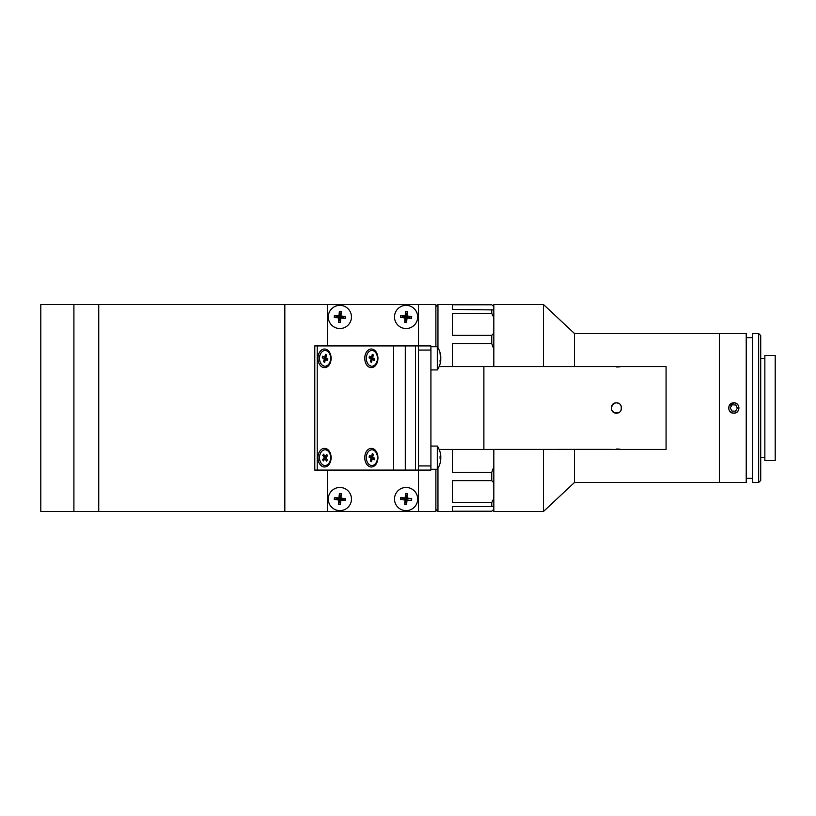 <?xml version="1.0" encoding="UTF-8"?>
<svg xmlns="http://www.w3.org/2000/svg" width="816" height="816" viewBox="0 0 816 816"><rect width="100%" height="100%" fill="white"/><g stroke="black" fill="none" stroke-linecap="round" stroke-linejoin="round"><path stroke-width="1.22" d="M731.84 412.784L733.819 413.171C727.138 413.488 727.138 402.512 733.819 402.829L729.035 406.011M730.157 411.662L731.819 412.774M733.819 402.829C740.479 402.502 740.5 413.488 733.819 413.171L735.808 412.774M574.484 449.381L574.484 482.491L719.335 482.491L719.335 333.509L719.335 482.491L746.232 482.491L746.232 333.509L574.484 333.509L543.487 304.541L493.823 304.541L493.823 366.619M752.434 337.651L746.232 337.651M752.434 478.349L746.232 478.349M758.645 482.491L758.645 333.509L752.434 333.509L752.434 482.491L758.645 482.491L760.716 480.42L760.716 335.58L758.645 333.509M764.857 358.336L760.716 358.336M764.857 457.664L760.716 457.664M737.48 411.641L738.592 409.989L738.602 406.042M775.2 460.561L775.2 355.439L764.857 355.439L764.857 460.561L775.2 460.561M732.197 404.797L730.238 407.806L731.85 410.999L735.43 411.203L737.399 408.194L735.777 405.001L732.197 404.797M736.603 403.736A5.09 5.09 0 0 0 729.555 405.215A5.09 5.09 0 0 0 731.034 412.264A5.09 5.09 0 0 0 738.072 410.785A5.09 5.09 0 0 0 736.603 403.736M73.909 511.459L73.909 304.541L40.8 304.541L40.8 511.459L73.909 511.459L73.909 304.541L284.835 304.541L284.835 511.459L284.835 304.541L418.506 304.541L418.506 345.923L430.919 345.923L430.919 470.077L418.506 470.077L418.506 511.459L98.736 511.459L98.736 304.541L98.736 511.459L73.909 511.459M418.506 304.541L435.887 304.541L435.887 346.749M435.887 469.251L435.887 511.459L418.506 511.459M344.893 500.32A5.171 5.171 0 0 0 345.035 498.627M334.856 497.77A5.171 5.171 0 0 0 334.723 499.463M334.856 315.68A5.171 5.171 0 0 0 334.723 317.373M404.818 321.963A5.171 5.171 0 0 0 406.511 322.106M411.101 318.23A5.171 5.171 0 0 0 411.233 316.435M407.368 311.936A5.171 5.171 0 0 0 405.664 311.794M404.818 504.064A5.171 5.171 0 0 0 406.511 504.206M411.08 500.412A5.171 5.171 0 0 0 411.244 498.627M407.368 494.037A5.171 5.171 0 0 0 405.664 493.894M401.074 497.77A5.171 5.171 0 0 0 400.942 499.565M435.887 306.612L437.957 304.541L452.441 304.541L452.441 309.448L493.823 309.917M437.957 304.541L437.957 347.779M437.957 468.221L437.957 511.459L452.441 511.459L452.441 506.552L491.752 506.552L491.752 502.656L452.441 502.656L452.441 480.624L491.752 480.624L491.752 472.403L452.441 472.403L452.441 449.381M493.823 349.187L491.752 343.597L452.441 343.597L452.441 366.619M491.752 343.597L491.752 335.376L452.441 335.376L452.441 313.344L491.752 313.344L491.752 309.448M493.823 506.083L491.752 506.552M435.887 509.388L437.957 511.459M452.441 506.552L452.441 511.224L491.752 511.224L493.823 509.378M493.823 306.622L491.752 304.776L452.441 304.776L452.441 309.448M491.752 335.376L493.823 333.101M493.823 317.546L491.752 313.344M491.752 502.656L493.823 498.454M493.823 482.899L491.752 480.624M491.752 472.403L493.823 466.813M327.461 345.923L327.461 304.541M327.461 511.459L327.461 470.077M405.297 470.077L418.506 470.077L418.506 345.923L415.538 345.923L415.538 470.077L415.538 345.923L405.297 345.923L405.297 470.077L393.587 470.077L393.587 345.923L405.297 345.923M377.39 460.326A4.967 3.509 -90 0 0 377.93 457.664A9.313 6.589 -90 0 0 371.351 448.351A9.313 6.589 -90 0 0 364.762 457.664A9.313 6.589 -90 0 0 371.351 466.976A9.313 6.589 -90 0 0 377.93 457.664A7.864 5.559 -90 0 0 372.371 449.8A7.864 5.559 -90 0 0 372.127 449.81M372.698 456.919L369.475 455.552L369.077 457.103L371.137 458.164L370.393 461.081L371.494 461.642L372.239 458.725L374.309 459.775L374.697 458.215L372.637 457.164L373.381 454.247L372.28 453.686A4.967 3.509 -90 0 0 372.269 453.747M331.112 457.664A9.313 6.589 -90 0 0 324.533 448.351A9.313 6.589 -90 0 0 317.944 457.664A9.313 6.589 -90 0 0 324.533 466.976A9.313 6.589 -90 0 0 331.112 457.664L331.112 457.664M372.127 366.19A7.864 5.559 -90 0 0 372.371 366.2A7.864 5.559 -90 0 0 377.604 361.009A7.864 5.559 -90 0 0 377.93 358.336A9.313 6.589 -90 0 0 371.351 349.024A9.313 6.589 -90 0 0 364.762 358.336A9.313 6.589 -90 0 0 371.351 367.649A9.313 6.589 -90 0 0 377.93 358.336L377.93 358.336A7.864 5.559 -90 0 0 372.371 350.472A7.864 5.559 -90 0 0 372.127 350.482M373.218 355.562L372.28 354.358L371.535 357.275L369.475 356.225L369.077 357.785L371.137 358.836L370.393 361.753L371.494 362.314L372.239 359.397L374.309 360.448L374.697 358.897L372.637 357.836L373.381 354.919L372.28 354.358A4.967 3.509 -90 0 0 372.3 354.379M371.035 357.02A4.967 3.509 -90 0 0 370.923 357.949M331.112 358.336A9.313 6.589 -90 0 0 324.533 349.024A9.313 6.589 -90 0 0 317.944 358.336A9.313 6.589 -90 0 0 324.533 367.649A9.313 6.589 -90 0 0 331.112 358.336M324.217 357.02A4.967 3.509 -90 0 0 324.085 358.336A4.967 3.509 -90 0 0 324.105 358.724M317.21 345.923L317.21 470.077L314.792 470.077L314.792 345.923L393.587 345.923M324.248 459.122A4.967 3.509 -90 0 0 324.38 459.653M317.21 470.077L393.587 470.077M611.623 449.341L483.878 449.381L483.878 366.619L439.13 366.619M611.235 449.381L666.07 449.381L666.07 366.619L483.878 366.619L483.878 449.381L439.13 449.381M430.919 350.064L418.506 350.064L418.506 465.936L430.919 465.936M338.905 510.592A11.587 11.587 0 0 0 351.421 500.014A11.587 11.587 0 0 0 340.843 487.499A11.587 11.587 0 0 0 328.328 498.076A11.587 11.587 0 0 0 338.905 510.592M340.343 493.496A18.88 12.087 4.8 0 1 341.261 493.588A20.614 2.836 94.8 0 1 340.986 498.107A20.614 2.836 4.8 0 1 345.484 498.586A18.88 12.087 94.8 0 1 345.331 500.432A20.614 2.836 -175.2 0 1 340.813 500.157A20.614 2.836 94.8 0 1 340.333 504.665A18.88 12.087 -175.2 0 1 339.405 504.594A18.88 12.087 -175.2 0 1 338.487 504.502A20.614 2.836 -85.2 0 1 338.762 499.984A20.614 2.836 -175.2 0 1 334.264 499.504A18.88 12.087 -85.2 0 1 334.417 497.658A20.614 2.836 4.8 0 1 338.936 497.933A20.614 2.836 -85.2 0 1 339.415 493.435A18.88 12.087 4.8 0 1 340.343 493.496M340.813 500.157L339.874 499.045L338.762 499.984M338.936 497.933L339.874 499.045L334.264 499.504M340.333 504.665L339.874 499.045L338.487 504.502M340.986 498.107L339.874 499.045L345.331 500.432M341.261 493.588L339.874 499.045L345.484 498.586M334.417 497.658L339.874 499.045L339.415 493.435M405.124 510.592A11.587 11.587 0 0 0 417.639 500.014A11.587 11.587 0 0 0 407.062 487.499A11.587 11.587 0 0 0 394.546 498.076A11.587 11.587 0 0 0 405.124 510.592M406.552 493.496A18.88 12.087 4.8 0 1 407.48 493.588A20.614 2.836 94.8 0 1 407.204 498.107A20.614 2.836 4.8 0 1 411.703 498.586A18.88 12.087 94.8 0 1 411.55 500.432A20.614 2.836 -175.2 0 1 407.031 500.157A20.614 2.836 94.8 0 1 406.552 504.665A18.88 12.087 -175.2 0 1 405.623 504.594A18.88 12.087 -175.2 0 1 404.705 504.502A20.614 2.836 -85.2 0 1 404.981 499.984A20.614 2.836 -175.2 0 1 400.472 499.504A18.88 12.087 -85.2 0 1 400.625 497.658A20.614 2.836 4.8 0 1 405.154 497.933A20.614 2.836 -85.2 0 1 405.634 493.435A18.88 12.087 4.8 0 1 406.552 493.496M407.031 500.157L406.093 499.045L404.705 504.502M405.154 497.933L406.093 499.045L404.981 499.984M407.204 498.107L406.093 499.045L406.552 504.665M407.48 493.588L406.093 499.045L411.703 498.586M400.625 497.658L406.093 499.045L405.634 493.435M405.124 328.501A11.587 11.587 0 0 0 417.639 317.924A11.587 11.587 0 0 0 407.062 305.408A11.587 11.587 0 0 0 394.546 315.986A11.587 11.587 0 0 0 405.124 328.501M406.552 311.406A18.88 12.087 4.8 0 1 407.48 311.498A20.614 2.836 94.8 0 1 407.204 316.016A20.614 2.836 4.8 0 1 411.703 316.496A18.88 12.087 94.8 0 1 411.55 318.342A20.614 2.836 -175.2 0 1 407.031 318.067A20.614 2.836 94.8 0 1 406.552 322.565A18.88 12.087 -175.2 0 1 405.623 322.504A18.88 12.087 -175.2 0 1 404.705 322.412A20.614 2.836 -85.2 0 1 404.981 317.893A20.614 2.836 -175.2 0 1 400.472 317.414A18.88 12.087 -85.2 0 1 400.625 315.568A20.614 2.836 4.8 0 1 405.154 315.843A20.614 2.836 -85.2 0 1 405.634 311.335A18.88 12.087 4.8 0 1 406.552 311.406M407.031 318.067L406.093 316.955L406.552 322.565M405.154 315.843L406.093 316.955L411.55 318.342M407.204 316.016L406.093 316.955L407.48 311.498M404.705 322.412L406.093 316.955L405.634 311.335M400.472 317.414L406.093 316.955L404.981 317.893M406.093 316.955L400.625 315.568M338.905 328.501A11.587 11.587 0 0 0 351.421 317.924A11.587 11.587 0 0 0 340.843 305.408A11.587 11.587 0 0 0 328.328 315.986A11.587 11.587 0 0 0 338.905 328.501M340.343 311.406A18.88 12.087 4.8 0 1 341.261 311.498A20.614 2.836 94.8 0 1 340.986 316.016A20.614 2.836 4.8 0 1 345.484 316.496A18.88 12.087 94.8 0 1 345.331 318.342A20.614 2.836 -175.2 0 1 340.813 318.067A20.614 2.836 94.8 0 1 340.333 322.565A18.88 12.087 -175.2 0 1 339.405 322.504A18.88 12.087 -175.2 0 1 338.487 322.412A20.614 2.836 -85.2 0 1 338.762 317.893A20.614 2.836 -175.2 0 1 334.264 317.414A18.88 12.087 -85.2 0 1 334.417 315.568A20.614 2.836 4.8 0 1 338.936 315.843A20.614 2.836 -85.2 0 1 339.415 311.335A18.88 12.087 4.8 0 1 340.343 311.406M340.813 318.067L339.874 316.955L338.762 317.893M338.936 315.843L339.874 316.955L334.264 317.414M338.487 322.412L339.874 316.955L340.333 322.565M345.484 316.496L339.874 316.955L345.331 318.342M341.261 311.498L339.874 316.955L340.986 316.016M334.417 315.568L339.874 316.955L339.415 311.335M611.623 409.979L614.428 412.784L616.406 413.171C609.736 413.488 609.736 402.512 616.406 402.829L614.428 403.226M614.407 403.226L611.633 406.001L611.235 408M616.406 402.829C623.067 402.502 623.087 413.488 616.406 413.171C623.067 413.498 623.087 402.512 616.406 402.829L618.385 403.216M616.406 413.171L614.438 412.784L618.385 412.784M612.745 404.348L611.235 408.071M616.406 366.945L618.334 366.894M618.559 366.884L620.089 366.772M621.343 409.54L621.19 406.021L620.058 404.328M620.068 449.218L618.467 449.116M618.436 449.106L616.406 449.055M620.068 411.652L621.17 410.03M621.18 409.979L621.313 406.358M440.089 452.084A20.696 20.696 0 0 0 437.305 446.077L437.305 469.251A20.696 20.696 0 0 0 440.089 463.233A18.88 0.51 -140.2 0 0 440.069 463.182A20.614 20.4 -75.7 0 0 440.803 458.653A20.614 0.724 -172.1 0 0 440.069 458.388A18.88 14.494 -87.6 0 0 440.069 456.542A20.614 0.724 -7.9 0 1 440.803 456.603A20.614 20.4 -75.7 0 0 440.069 452.074A18.88 0.51 -39.8 0 1 440.089 452.084A18.88 0.51 -39.8 0 1 440.089 452.095M440.079 456.766L440.803 456.674A20.614 0.724 -7.9 0 1 440.079 456.929M440.079 456.705L440.803 456.603A20.614 20.4 -104.3 0 1 440.803 456.674M440.089 457.664A18.88 14.494 -92.4 0 1 440.079 458.398M440.803 458.725L440.803 458.725A20.614 20.4 -104.3 0 1 440.079 463.202M440.579 458.541A20.614 10.883 -9.3 0 0 440.803 457.337A20.614 17.269 -165.4 0 0 440.752 456.705M440.762 457.664A20.614 10.883 -170.7 0 1 440.803 457.98A20.614 17.269 -14.6 0 1 440.752 458.623M440.783 456.246L440.803 456.246A20.614 17.269 -14.6 0 0 440.762 455.746A20.614 17.269 -14.6 0 0 440.579 454.4M430.919 346.749L437.305 346.749L437.305 369.923A20.696 20.696 0 0 0 440.762 360.254A20.614 17.269 -165.4 0 0 440.803 359.754A20.614 10.883 -170.7 0 1 440.069 362.08A18.88 12.271 -122.6 0 0 440.069 360.519A20.614 10.883 -9.3 0 0 440.803 358.02A20.614 17.269 -165.4 0 0 440.069 354.134A18.88 7.732 -44.6 0 0 440.089 353.624A18.88 7.732 -44.6 0 0 440.069 353.144A20.614 17.269 -14.6 0 1 440.762 356.419A20.614 17.269 -14.6 0 1 440.803 356.918L440.701 356.939M440.803 358.663A20.614 17.269 -14.6 0 1 440.701 359.734M366.659 355.674A7.864 5.559 -90 0 0 371.892 366.2A7.864 5.559 -90 0 0 377.114 361.009A7.864 5.559 -90 0 0 371.892 350.472A7.864 5.559 -90 0 0 366.659 355.674M372.698 357.602L371.535 357.275M371.137 358.836L373.942 358.51M369.077 357.785L373.238 358.153M370.393 361.753L371.902 360.723M373.657 360.121L374.646 359.101M374.32 358.703L372.239 359.397M372.127 465.518A7.864 5.559 -90 0 0 372.371 465.528A7.864 5.559 -90 0 0 377.604 460.326A7.864 5.559 -90 0 0 377.93 457.664M366.659 454.991A7.864 5.559 -90 0 0 371.892 465.528A7.864 5.559 -90 0 0 377.114 460.326A7.864 5.559 -90 0 0 371.892 449.8A7.864 5.559 -90 0 0 366.659 454.991M371.535 456.603L372.28 453.686L373.218 454.879M371.606 456.307L372.749 456.715M369.077 457.103L373.238 457.47M371.137 458.164L373.942 457.827M370.393 461.081L371.902 460.051M373.657 459.439L374.646 458.429M374.32 458.021L372.239 458.725M325.309 465.518A7.864 5.559 -90 0 0 325.553 465.528A7.864 5.559 -90 0 0 329.276 463.498A7.864 5.559 -90 0 0 330.745 454.838A7.864 5.559 -90 0 0 325.553 449.8A7.864 5.559 -90 0 0 325.309 449.81M328.787 463.498A7.864 5.559 -90 0 0 330.256 454.838A7.864 5.559 -90 0 0 325.064 449.8A7.864 5.559 -90 0 0 321.341 451.819A7.864 5.559 -90 0 0 319.872 460.479A7.864 5.559 -90 0 0 325.064 465.528A7.864 5.559 -90 0 0 328.787 463.498M326.492 456.96L325.105 456.491L323.636 454.186L322.769 455.297L324.238 457.603L325.972 457.623M322.769 455.297L324.901 456.164M324.238 457.603L322.606 459.683L324.992 458.878M322.606 459.683L323.391 460.907L325.023 458.827L326.492 461.132L327.257 459.867M326.329 458.398L325.023 458.827M326.492 461.132L327.359 460.03L325.89 457.725L327.522 455.644L326.737 454.41L325.105 456.491M326.737 454.41L327.471 455.705M325.309 366.19A7.864 5.559 -90 0 0 325.553 366.2A7.864 5.559 -90 0 0 330.786 361.009A7.864 5.559 -90 0 0 325.553 350.472A7.864 5.559 -90 0 0 325.309 350.482M319.841 355.674A7.864 5.559 -90 0 0 325.064 366.2A7.864 5.559 -90 0 0 330.296 361.009A7.864 5.559 -90 0 0 325.064 350.472A7.864 5.559 -90 0 0 319.841 355.674M327.502 358.703L325.421 359.397L327.481 360.448L327.879 358.897L325.819 357.836L326.563 354.919L325.462 354.358L326.4 355.562M325.462 354.358L324.717 357.275L322.646 356.225L322.249 357.785L324.319 358.836L323.575 361.753L325.084 360.723M325.88 357.602L324.717 357.275M323.575 361.753L324.676 362.314L325.421 359.397M324.319 358.836L327.124 358.51M574.484 366.619L574.484 333.509M574.484 482.491L543.487 511.459L543.487 449.381M543.487 366.619L543.487 304.541M543.487 511.459L493.823 511.459L493.823 449.381M430.919 446.077L437.305 446.077M430.919 469.251L437.305 469.251M430.919 369.923L437.305 369.923M440.762 356.419A20.696 20.696 0 0 0 437.305 346.749"/></g></svg>
